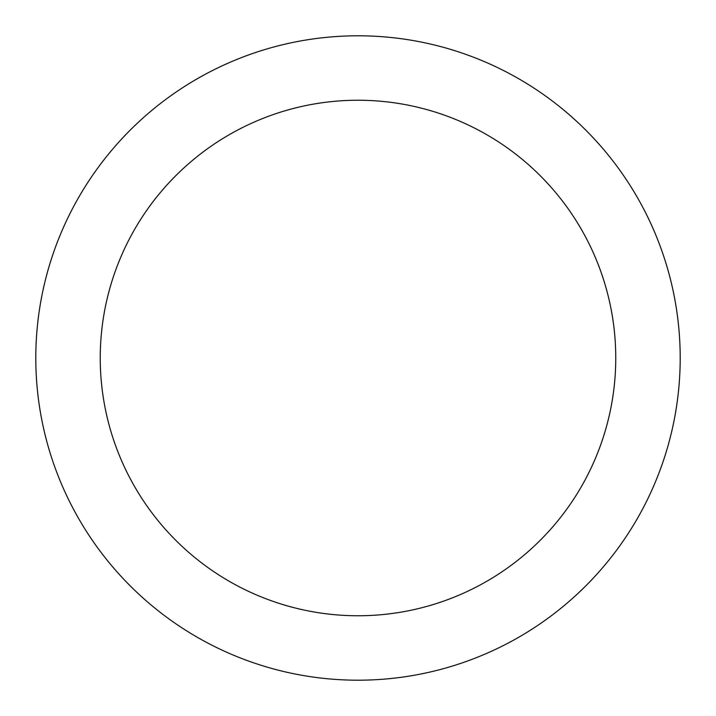 <?xml version="1.0" encoding="UTF-8"?>
<svg xmlns="http://www.w3.org/2000/svg" width="716" height="716" viewBox="0 0 716 716"><rect width="100%" height="100%" fill="white"/><g stroke="black" fill="none" stroke-linecap="round" stroke-linejoin="round"><path stroke-width="1.07" d="M358 615.76A257.76 257.76 0 0 0 615.76 358A257.76 257.76 0 0 0 358 100.24A257.76 257.76 0 0 0 100.24 358A257.76 257.76 0 0 0 358 615.76M358 35.8A322.2 322.2 0 0 1 680.2 358A322.2 322.2 0 0 1 358 680.2A322.2 322.2 0 0 1 35.8 358A322.2 322.2 0 0 1 358 35.8"/></g></svg>
